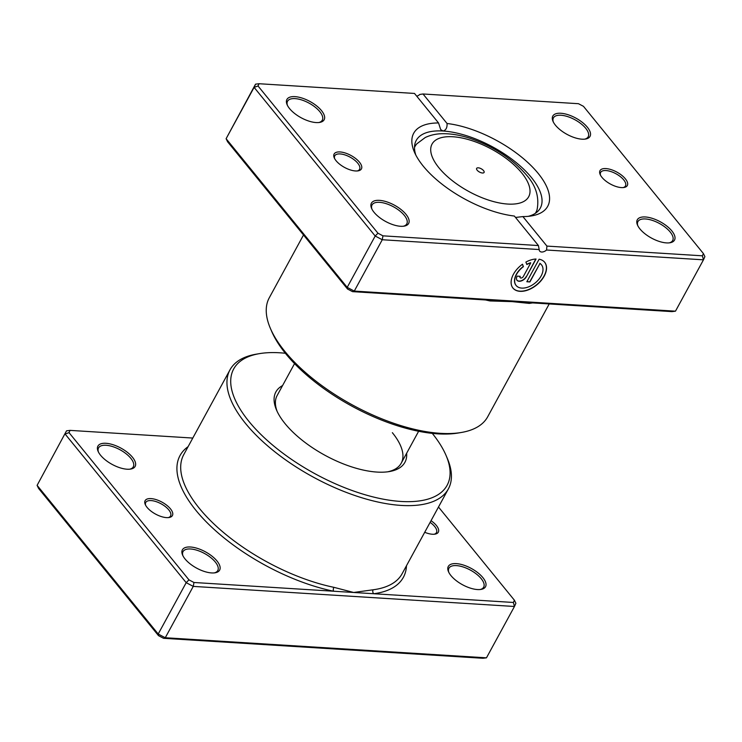 <?xml version="1.0" encoding="UTF-8"?>
<svg xmlns="http://www.w3.org/2000/svg" width="742" height="742" viewBox="0 0 742 742"><rect width="100%" height="100%" fill="white"/><g stroke="black" fill="none" stroke-linecap="round" stroke-linejoin="round"><path stroke-width="1.11" d="M192.79 438.058L70.036 430.379L69.025 432.632L188.96 579.864L193.959 582.489L333.603 591.226A2.829 1.447 101.7 0 1 333.891 587.33L353.674 592.478L373.133 589.779A124.368 54.324 28.6 0 0 402.118 573.724L448.372 488.895A124.368 54.324 -151.4 0 1 358.776 496.806A124.368 54.324 -151.4 0 1 245.583 423.506A124.368 54.324 -151.4 0 1 229.992 369.831A124.368 54.324 -151.4 0 1 256.352 354.157L259.45 353.637A121.54 53.09 28.6 0 0 248.932 421.41A121.54 53.09 28.6 0 0 386.025 499.672A121.54 53.09 28.6 0 0 446.025 455.356A121.54 53.09 28.6 0 0 432.289 433.374M147.064 507.38A15.545 6.789 -151.4 0 1 145.256 504.495A15.545 6.789 -151.4 0 1 152.935 498.828A15.545 6.789 -151.4 0 1 170.465 508.845A15.545 6.789 -151.4 0 1 169.12 517.508A15.545 6.789 -151.4 0 1 147.064 507.38M168.295 517.61A14.135 6.177 28.6 0 0 170.567 515.987A14.135 6.177 28.6 0 0 168.796 509.893A14.135 6.177 28.6 0 0 155.931 501.564A14.135 6.177 28.6 0 0 145.747 502.464A14.135 6.177 28.6 0 0 145.627 505.256M431.028 520.689A15.545 6.789 -151.4 0 1 436.361 525.466A15.545 6.789 -151.4 0 1 435.016 534.138A15.545 6.789 -151.4 0 1 424.712 532.283M434.181 534.24A14.135 6.177 28.6 0 0 436.454 532.617A14.135 6.177 28.6 0 0 434.682 526.514A14.135 6.177 28.6 0 0 430.119 522.368M450.95 575.597A21.203 9.256 -151.4 0 1 448.483 571.665A21.203 9.256 -151.4 0 1 458.946 563.939A21.203 9.256 -151.4 0 1 482.857 577.591A21.203 9.256 -151.4 0 1 481.02 589.408A21.203 9.256 -151.4 0 1 450.95 575.597M480.204 589.519A19.784 8.644 28.6 0 0 483.663 587.182A19.784 8.644 28.6 0 0 481.187 578.639A19.784 8.644 28.6 0 0 463.175 566.981A19.784 8.644 28.6 0 0 448.919 568.233A19.784 8.644 28.6 0 0 448.827 572.416M185.055 558.967A21.203 9.256 -151.4 0 1 182.588 555.044A21.203 9.256 -151.4 0 1 193.05 547.318A21.203 9.256 -151.4 0 1 216.97 560.961A21.203 9.256 -151.4 0 1 215.134 572.787A21.203 9.256 -151.4 0 1 185.055 558.967M214.317 572.898A19.784 8.644 28.6 0 0 217.777 570.552A19.784 8.644 28.6 0 0 215.291 562.009A19.784 8.644 28.6 0 0 197.289 550.351A19.784 8.644 28.6 0 0 183.033 551.612A19.784 8.644 28.6 0 0 182.94 555.786M100.569 455.254A21.203 9.256 -151.4 0 1 98.102 451.331A21.203 9.256 -151.4 0 1 108.564 443.605A21.203 9.256 -151.4 0 1 132.475 457.248A21.203 9.256 -151.4 0 1 130.638 469.074A21.203 9.256 -151.4 0 1 100.569 455.254M129.831 469.185A19.784 8.644 28.6 0 0 133.282 466.839A19.784 8.644 28.6 0 0 130.805 458.296A19.784 8.644 28.6 0 0 112.793 446.638A19.784 8.644 28.6 0 0 98.547 447.899A19.784 8.644 28.6 0 0 98.454 452.073M406.653 453.214A73.486 32.101 -151.4 0 1 389.337 471.569A73.486 32.101 -151.4 0 1 285.095 423.673A73.486 32.101 -151.4 0 1 276.534 410.057A73.486 32.101 -151.4 0 1 282.581 385.562M294.546 363.617L277.137 395.532A70.657 30.867 28.6 0 0 277.193 411.532M446.025 455.356L447.259 458.241A124.368 54.324 -151.4 0 1 448.372 488.895M66.53 430.824L37.1 485.361L158.204 634.02L165.271 637.74L486.464 657.829L514.456 606.483L193.263 586.393L165.271 637.74L163.528 638.296L158.528 635.671L38.593 488.44L37.1 485.361L66.53 430.824L70.036 430.379M193.959 582.489L193.263 586.393L186.196 582.674L158.204 634.02L158.528 635.671M188.96 579.864L186.196 582.674L65.092 434.014L69.025 432.632M514.401 600.213L515.894 603.292L514.456 606.483L513.39 602.467L514.401 600.213L438.485 507.018M188.097 446.665A127.188 55.557 -151.4 0 0 195.99 510.44A127.188 55.557 -151.4 0 0 333.603 591.226L513.39 602.467M486.464 657.829L482.959 658.275L163.528 638.296M285.364 353.266A121.54 53.09 28.6 0 0 259.45 353.637M387.741 471.801A70.657 30.867 28.6 0 0 401.218 463.184A70.657 30.867 28.6 0 0 392.36 432.688M406.477 565.729A127.188 55.557 -151.4 0 1 373.736 593.73A2.829 2.18 82.6 0 1 373.133 589.779M483.552 170.614A4.239 1.855 28.6 0 0 479.694 168.109A4.239 1.855 28.6 0 0 476.642 168.378A4.239 1.855 28.6 0 0 477.171 170.215A4.239 1.855 28.6 0 0 481.029 172.71A4.239 1.855 28.6 0 0 484.09 172.441A4.239 1.855 28.6 0 0 483.552 170.614M516.08 285.429A16.352 10.054 -39.2 0 1 516.005 285.336A16.352 10.054 -39.2 0 1 523.277 266.48L523.416 266.656A16.352 10.054 140.8 0 0 516.144 285.512A16.352 10.054 140.8 0 0 521.784 288.1A16.352 10.054 140.8 0 0 538.571 279.66A16.352 10.054 140.8 0 0 541.502 264.857A16.352 10.054 140.8 0 0 539.963 263.503L529.918 281.932L526.839 281.737L539.119 259.218A20.442 12.568 -39.2 0 1 544.674 262.269A20.442 12.568 -39.2 0 1 541.001 280.773A20.442 12.568 -39.2 0 1 520.021 291.328A20.442 12.568 -39.2 0 1 512.972 288.091A20.442 12.568 -39.2 0 1 522.489 264.226L523.416 266.656M512.908 288.007A20.442 12.568 140.8 0 0 519.882 291.152A20.442 12.568 140.8 0 0 540.807 280.671A20.442 12.568 140.8 0 0 544.6 262.186M526.403 276.701A6.131 3.766 -39.2 0 1 519.15 281.255A6.131 3.766 -39.2 0 1 517.035 280.291A6.131 3.766 -39.2 0 1 517.174 276.126L520.253 276.321A2.041 1.252 140.8 0 0 520.207 277.703A2.041 1.252 140.8 0 0 520.912 278.027A2.041 1.252 140.8 0 0 523.333 276.506L530.734 262.918A16.352 10.054 140.8 0 0 526.839 264.514L525.902 262.074A20.442 12.568 -39.2 0 1 536.039 259.023L526.403 276.701L535.798 259.032M516.97 280.198A6.131 3.766 140.8 0 0 519.01 281.079A6.131 3.766 140.8 0 0 526.264 276.525M520.142 277.61A2.041 1.252 -39.2 0 1 520.068 277.527A2.041 1.252 -39.2 0 1 520.031 276.302M529.816 302.736A2.829 2.18 -97.4 0 0 529.269 303.404L512.249 301.632L490.026 300.946A124.368 54.324 -151.4 0 1 485.565 299.963M336.07 160.726A15.545 6.789 -151.4 0 1 334.262 157.842A15.545 6.789 -151.4 0 1 341.932 152.175A15.545 6.789 -151.4 0 1 359.471 162.192A15.545 6.789 -151.4 0 1 358.126 170.855A15.545 6.789 -151.4 0 1 336.07 160.726M357.292 170.957A14.135 6.177 28.6 0 0 359.564 169.334A14.135 6.177 28.6 0 0 357.792 163.24A14.135 6.177 28.6 0 0 344.937 154.911A14.135 6.177 28.6 0 0 334.753 155.811A14.135 6.177 28.6 0 0 334.623 158.602M601.957 177.347A15.545 6.789 -151.4 0 1 600.148 174.472A15.545 6.789 -151.4 0 1 607.828 168.805A15.545 6.789 -151.4 0 1 625.358 178.813A15.545 6.789 -151.4 0 1 624.013 187.485A15.545 6.789 -151.4 0 1 601.957 177.347M623.187 187.587A14.135 6.177 28.6 0 0 625.46 185.964A14.135 6.177 28.6 0 0 623.688 179.861A14.135 6.177 28.6 0 0 610.824 171.532A14.135 6.177 28.6 0 0 600.64 172.432A14.135 6.177 28.6 0 0 600.519 175.223M639.947 228.944A21.203 9.256 -151.4 0 1 637.48 225.011A21.203 9.256 -151.4 0 1 647.942 217.285A21.203 9.256 -151.4 0 1 671.853 230.938A21.203 9.256 -151.4 0 1 670.026 242.755A21.203 9.256 -151.4 0 1 639.947 228.944M669.21 242.866A19.784 8.644 28.6 0 0 672.669 240.529A19.784 8.644 28.6 0 0 670.184 231.986A19.784 8.644 28.6 0 0 652.181 220.328A19.784 8.644 28.6 0 0 637.925 221.58A19.784 8.644 28.6 0 0 637.832 225.763M374.061 212.314A21.203 9.256 -151.4 0 1 371.594 208.391A21.203 9.256 -151.4 0 1 382.056 200.665A21.203 9.256 -151.4 0 1 405.967 214.308A21.203 9.256 -151.4 0 1 404.13 226.134A21.203 9.256 -151.4 0 1 374.061 212.314M403.314 226.245A19.784 8.644 28.6 0 0 406.774 223.899A19.784 8.644 28.6 0 0 404.297 215.356A19.784 8.644 28.6 0 0 386.285 203.698A19.784 8.644 28.6 0 0 372.03 204.959A19.784 8.644 28.6 0 0 371.937 209.133M289.575 108.601A21.203 9.256 -151.4 0 1 287.098 104.678A21.203 9.256 -151.4 0 1 297.57 96.952A21.203 9.256 -151.4 0 1 321.481 110.595A21.203 9.256 -151.4 0 1 319.644 122.421A21.203 9.256 -151.4 0 1 289.575 108.601M318.828 122.532A19.784 8.644 28.6 0 0 322.288 120.185A19.784 8.644 28.6 0 0 319.802 111.643A19.784 8.644 28.6 0 0 301.799 99.984A19.784 8.644 28.6 0 0 287.544 101.246A19.784 8.644 28.6 0 0 287.451 105.42M555.461 125.231A21.203 9.256 -151.4 0 1 552.994 121.298A21.203 9.256 -151.4 0 1 563.456 113.572A21.203 9.256 -151.4 0 1 587.367 127.225A21.203 9.256 -151.4 0 1 585.531 139.042A21.203 9.256 -151.4 0 1 555.461 125.231M584.715 139.153A19.784 8.644 28.6 0 0 588.174 136.816A19.784 8.644 28.6 0 0 585.698 128.273A19.784 8.644 28.6 0 0 567.686 116.615A19.784 8.644 28.6 0 0 553.439 117.867A19.784 8.644 28.6 0 0 553.346 122.05M461.301 432.484L458.204 433.013A121.54 53.09 -151.4 0 1 285.791 353.795A121.54 53.09 -151.4 0 1 271.637 331.294L270.394 328.4A124.368 54.324 28.6 0 0 284.882 351.43A124.368 54.324 28.6 0 0 461.301 432.484A124.368 54.324 28.6 0 0 487.67 416.818L549.21 303.942M514.373 216.043A76.315 33.334 -151.4 0 1 423.283 166.18A76.315 33.334 -151.4 0 1 414.388 152.045A76.315 33.334 -151.4 0 1 438.541 122.959L414.5 93.446L259.041 83.725L258.021 85.979L377.956 233.211L382.955 235.835L538.423 245.556L514.373 216.043M528.267 216.339A70.657 30.867 28.6 0 0 540.324 208.057A70.657 30.867 28.6 0 0 531.457 177.561A70.657 30.867 28.6 0 0 443.076 131.019A70.657 30.867 28.6 0 0 416.243 140.405A70.657 30.867 28.6 0 0 415.808 155.032M675.47 311.176L671.964 311.621L352.524 291.643L347.525 289.018L227.599 141.787L226.106 138.708L347.2 287.367L354.277 291.087L675.47 311.176L703.462 259.83L546.548 250.017A5.648 3.478 -39.2 0 1 539.703 251.121A5.648 3.478 -39.2 0 1 539.184 249.553L382.269 239.74L375.192 236.021L254.098 87.371L255.536 84.171L226.106 138.708L254.098 87.371L258.021 85.979M352.524 291.643L354.277 291.087L382.269 239.74L382.955 235.835M347.525 289.018L347.2 287.367L375.192 236.021L377.956 233.211M423.014 93.984L447.055 123.497A76.315 33.334 -151.4 0 1 534.685 169.362A76.315 33.334 -151.4 0 1 531.541 215.913A76.315 33.334 -151.4 0 1 522.887 216.581L546.928 246.094L702.386 255.814L703.407 253.56L583.472 106.329L578.472 103.704L423.014 93.984L419.814 94.447A5.648 3.478 -39.2 0 1 416.744 96.2M703.407 253.56L704.9 256.639L703.462 259.83L702.386 255.814M303.515 234.982L269.29 297.755A124.368 54.324 28.6 0 0 270.394 328.4M438.541 122.959L440.692 129.59L443.076 131.019C445.97 130.193 447.296 127.689 447.055 123.497M546.548 250.017L546.928 246.094M538.423 245.556L539.184 249.553M522.887 216.581L515.523 217.452M259.041 83.725L255.536 84.171M490.518 300.278A2.829 1.447 -78.3 0 0 490.026 300.946M526.764 264.3A16.352 10.054 -39.2 0 1 530.595 262.751L530.734 262.918M523.277 266.48L522.424 264.263M526.931 281.58L529.918 281.932M529.779 281.756L539.963 263.503M539.824 263.327A16.352 10.054 -39.2 0 1 541.363 264.681A16.352 10.054 -39.2 0 1 541.428 264.773M229.992 369.831L183.738 454.661A124.368 54.324 28.6 0 0 199.338 508.335A124.368 54.324 28.6 0 0 333.891 587.33M438.958 167.822A55.019 24.032 28.6 0 0 507.778 204.059A55.019 24.032 28.6 0 0 521.774 172.997A55.019 24.032 28.6 0 0 452.954 136.76A55.019 24.032 28.6 0 0 438.958 167.822M536.114 212.796L537.134 209.383A68.858 30.079 -151.4 0 1 535.297 213.362M414.509 147.5A68.858 30.079 -151.4 0 1 416.856 143.8L414.537 146.508M532.524 302.903A124.368 54.324 -151.4 0 1 529.269 303.404M537.134 209.383C539.388 197.075 535.891 185.695 526.644 175.233C512.277 158.602 493.393 146.295 470.001 138.3C460.402 135.174 451.386 133.643 442.955 133.699C436.528 133.708 430.62 134.979 425.24 137.52L416.856 143.8M418.627 431.269L401.218 463.184"/></g></svg>
